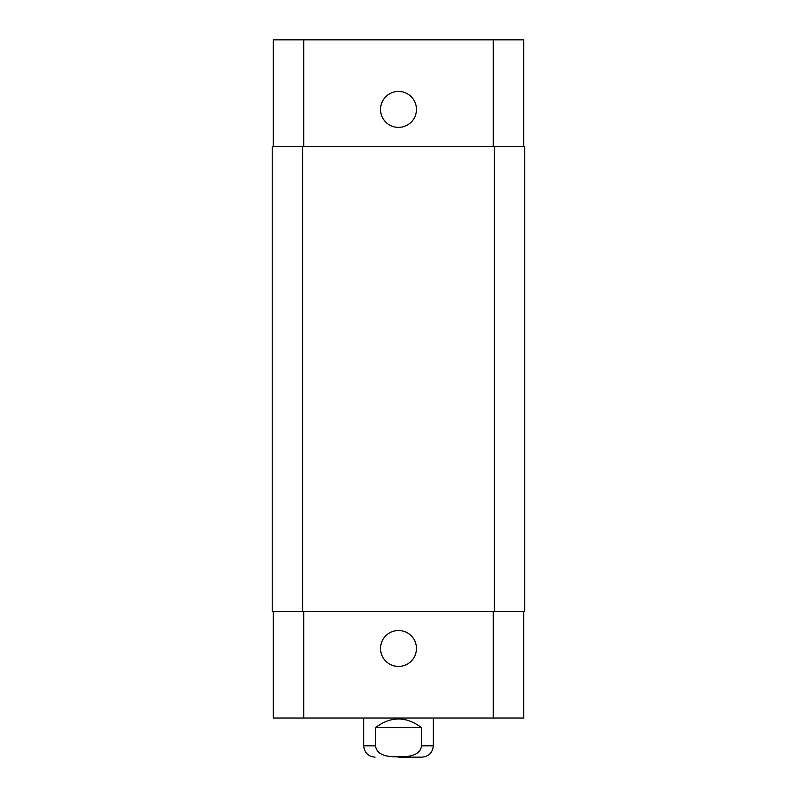<?xml version="1.0" encoding="UTF-8"?>
<svg xmlns="http://www.w3.org/2000/svg" width="797" height="797" viewBox="0 0 797 797"><rect width="100%" height="100%" fill="white"/><g stroke="black" fill="none" stroke-linecap="round" stroke-linejoin="round"><path stroke-width="1.2" d="M398.5 757.15L421.972 757.15L398.5 757.15M421.503 727.591L421.503 745.843C420.139 756.443 406.878 756.861 398.5 756.841C390.122 756.861 376.861 756.443 375.497 745.843L375.497 727.591L421.503 727.591C406.171 716.124 390.829 716.124 375.497 727.591M380.528 648.469A17.972 17.972 0 0 1 407.486 632.908A17.972 17.972 0 0 1 407.486 664.031A17.972 17.972 0 0 1 380.528 648.469M380.528 109.408A17.972 17.972 0 0 1 407.486 93.847A17.972 17.972 0 0 1 407.486 124.97A17.972 17.972 0 0 1 380.528 109.408M523.699 146.359L523.699 39.85L273.301 39.85L273.301 146.359M523.699 611.518L523.699 718.027L273.301 718.027L273.301 611.518M494.359 611.518L524.785 611.518L524.785 146.359L272.215 146.359L272.215 611.518L494.359 611.518L494.359 146.359M524.785 611.518L524.785 146.359M433.279 718.027L433.279 745.843L421.503 745.843M375.497 745.843L363.721 745.843C364.388 752.707 368.154 756.483 375.028 757.15M303.727 611.518L303.727 718.027M493.273 611.518L493.273 718.027M303.727 146.359L303.727 39.85M493.273 146.359L493.273 39.85M302.641 611.518L302.641 146.359M433.279 745.843C432.612 752.707 428.846 756.483 421.972 757.15M363.721 718.027L363.721 745.843"/></g></svg>
